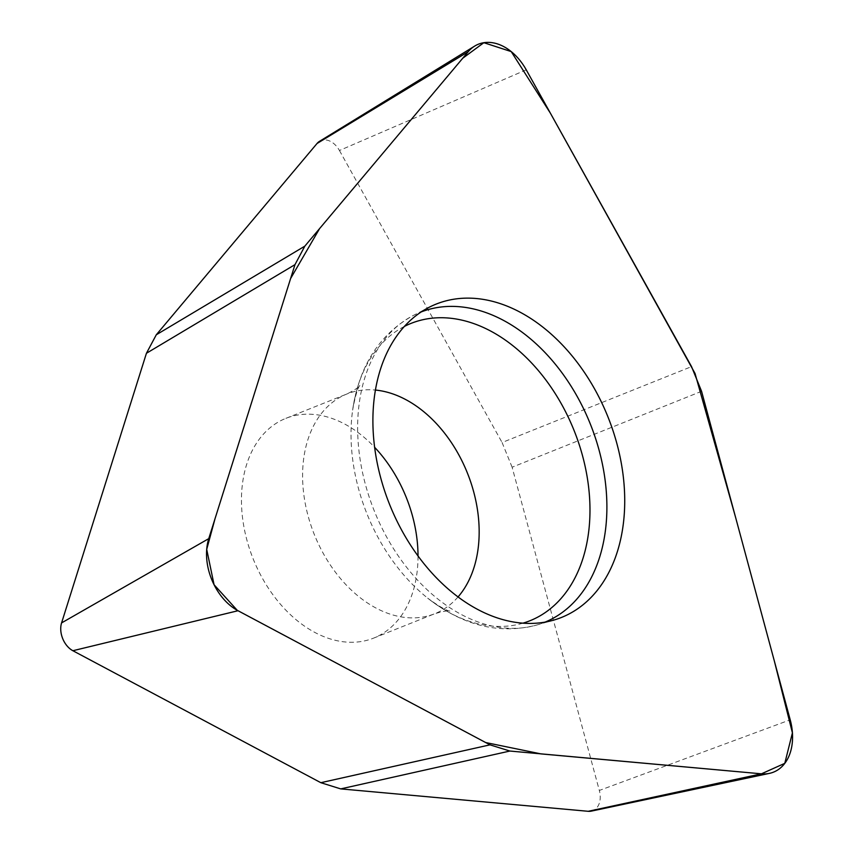<?xml version="1.0" encoding="UTF-8"?>
<svg xmlns="http://www.w3.org/2000/svg" width="854" height="854" viewBox="0 0 854 854"><rect width="100%" height="100%" fill="white"/><g stroke="black" fill="none" stroke-linecap="round" stroke-linejoin="round"><path stroke-width="0.64" stroke-dasharray="4.27 3.2" d="M701.572 391.313L512.112 467.223L599.327 790.452L790.217 719.826M512.112 467.223L502.088 442.521L691.548 366.622M591.31 811.129A19.61 13.664 68.2 0 0 599.327 790.452M526.245 69.836L339.433 150.496A19.61 13.664 68.2 0 0 319.545 141.316M339.433 150.496L502.088 442.521M418.022 556.029A118.322 82.486 -111.8 0 1 373.593 638.13A118.322 82.486 -111.8 0 1 246.945 540.251A118.322 82.486 -111.8 0 1 285.887 418.343A118.322 82.486 -111.8 0 1 374.628 447.304M458.011 596.978A118.322 82.486 -111.8 0 1 434.739 613.727A118.322 82.486 -111.8 0 1 314.272 534.412A118.322 82.486 -111.8 0 1 347.034 393.94A118.322 82.486 -111.8 0 1 375.45 390.064M545.044 622.128A167.01 116.432 -111.8 0 1 536.675 625.053A167.01 116.432 -111.8 0 1 374.127 510.521A167.01 116.432 -111.8 0 1 413.165 315.542A167.01 116.432 -111.8 0 1 421.257 311.902M522.872 623.196A160.125 111.628 -111.8 0 1 427.694 598.152A160.125 111.628 -111.8 0 1 352.638 410.091A160.125 111.628 -111.8 0 1 404.433 326.399M373.593 638.13L434.739 613.727C443.568 611.165 448.724 610.311 450.197 611.154C450.688 610.503 449.193 613.866 427.694 598.152C463.081 625.736 499.409 634.703 536.675 625.053L553.776 620.1M285.887 418.343L347.034 393.94C355.2 389.723 359.523 386.798 360.014 385.154C360.815 385.293 357.42 383.884 352.638 410.091C359.32 365.715 379.496 334.202 413.165 315.542L428.986 307.365"/><path stroke-width="1.28" d="M474.728 46.063A50.781 35.398 68.2 0 0 468.195 51.742L304.846 246.133L156.293 334.779L317.015 143.515A19.61 13.664 68.2 0 1 319.545 141.316L474.728 46.063A50.781 35.398 68.2 0 1 526.245 69.836L691.548 366.622L701.572 391.313L790.217 719.826A50.781 35.398 68.2 0 1 769.433 773.372A50.781 35.398 68.2 0 1 761.437 773.82L509.902 751.04L340.714 788.893L588.225 811.3A19.61 13.664 68.2 0 0 591.31 811.129L769.433 773.372M340.714 788.893L320.826 782.691L490.015 744.848L509.902 751.04M304.846 246.133L294.982 264.633L146.429 353.278L156.293 334.779M320.826 782.691L72.878 650.727L238.02 610.727L490.015 744.848M238.02 610.727A50.781 35.398 68.2 0 1 208.75 538.65L61.584 622.897A19.61 13.664 68.2 0 0 72.878 650.727M61.584 622.897L146.429 353.278M208.75 538.65L294.982 264.633M380.724 477.898A168.75 117.649 -111.8 0 1 428.986 307.365A168.75 117.649 -111.8 0 1 616.898 443.632A168.75 117.649 -111.8 0 1 553.776 620.1A168.75 117.649 -111.8 0 1 380.724 477.898M374.628 447.304A118.322 82.486 -111.8 0 1 412.546 516.211A118.322 82.486 -111.8 0 1 418.022 556.029M761.437 773.82L541.02 753.901L485.67 742.542L237.252 610.311L214.066 584.734L206.711 549.378L215.048 518.634L290.616 278.511L319.588 228.594L462.729 58.243L483.844 42.7L511.215 51.582L550.382 113.176L695.017 373.411L735.465 516.916L774.3 660.857L792.416 732.849L784.783 763.348L761.437 773.82L588.225 811.3M317.015 143.515L468.195 51.742M375.45 390.064A118.322 82.486 -111.8 0 1 473.682 491.819A118.322 82.486 -111.8 0 1 458.011 596.978M421.257 311.902A167.01 116.432 -111.8 0 1 599.145 450.4A167.01 116.432 -111.8 0 1 545.044 622.128M404.433 326.399A160.125 111.628 -111.8 0 1 582.545 455.801A160.125 111.628 -111.8 0 1 522.872 623.196"/></g></svg>
